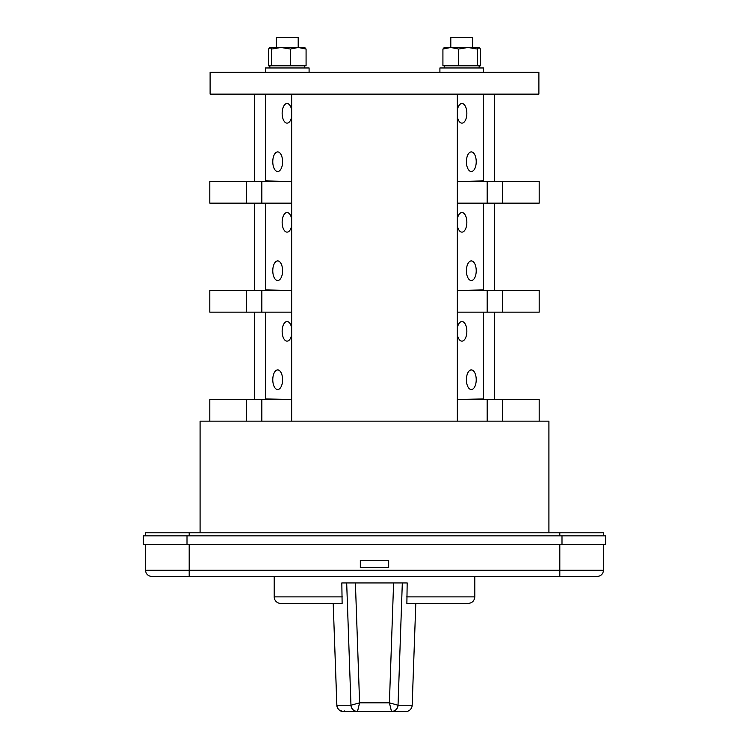 <?xml version="1.0" encoding="UTF-8"?>
<svg xmlns="http://www.w3.org/2000/svg" width="749" height="749" viewBox="0 0 749 749"><rect width="100%" height="100%" fill="white"/><g stroke="black" fill="none" stroke-linecap="round" stroke-linejoin="round"><path stroke-width="1.12" d="M355.401 582.937L393.599 582.937L389.405 702.834L359.595 702.834L355.401 582.937L341.825 582.937L342.124 603.413L280.753 603.413L333.211 603.413L336.835 705.24A6.544 6.526 90 0 0 343.36 711.55L357.479 711.55A6.544 6.526 -90 0 1 350.963 705.24L350.963 705.24C351.496 709.041 353.668 711.138 357.488 711.531L359.595 702.834L350.963 705.23L336.835 705.24A6.544 6.544 0 0 0 336.9 706.035L333.202 603.413M341.825 582.937L342.536 582.937M406.464 582.937L393.599 582.937M406.679 596.878L474.791 596.878C474.398 600.848 472.216 603.029 468.247 603.413L406.876 603.413L407.175 582.937M474.791 596.878L474.791 576.384M280.753 603.413A6.544 6.544 0 0 1 274.209 596.878L274.209 576.384M402.316 582.937L398.037 705.23L389.405 702.834L391.512 711.531C395.332 711.138 397.504 709.041 398.037 705.23L398.037 705.23A6.544 6.526 90 0 1 391.521 711.55L357.488 711.531M391.512 711.531L405.64 711.55A6.544 6.526 -90 0 0 412.165 705.24L415.798 603.413L412.175 705.24L398.037 705.24M468.247 603.413L415.789 603.413M357.479 711.55L344.428 711.55L344.315 710.904M391.521 711.55L404.572 711.55M343.211 711.55L339.494 710.286L337.771 708.404L336.9 706.035A6.544 6.544 0 0 0 343.182 711.55M145.587 570.279L559.812 570.279L559.812 576.384L597.309 576.384L151.691 576.384A6.104 6.104 0 0 1 145.587 570.279L145.587 544.551M170.098 576.384L151.691 576.384M172.551 576.384L179.133 576.384M603.413 570.279A6.104 6.104 0 0 1 597.309 576.384A6.104 6.104 0 0 0 603.413 570.279L603.413 544.551L603.413 570.279L559.812 570.279L559.812 544.551M603.413 535.835L603.413 532.782L603.413 535.835M603.413 532.782L145.587 532.782L145.587 535.835M388.675 567.658L360.325 567.658L360.325 560.252L388.675 560.252L388.675 567.658M561.993 535.835L143.405 535.835L143.405 544.551L605.595 544.551L605.595 535.835L561.993 535.835L561.993 544.551M548.914 532.782L548.914 421.153L539.196 421.153L539.196 399.357L487.159 399.357L487.159 421.153L502.513 421.153L200.086 421.153L200.086 532.782M483.526 312.146L483.526 398.917L464.783 399.357M457.349 398.917L458.238 399.357M466.412 379.734A9.812 4.906 90 0 0 471.318 389.546A9.812 4.906 90 0 0 476.224 379.734A9.812 4.906 90 0 0 471.318 369.922A9.812 4.906 90 0 0 466.412 379.734M457.349 334.737A9.812 4.906 90 0 0 461.946 341.141A9.812 4.906 90 0 0 466.852 331.33A9.812 4.906 90 0 0 461.946 321.527A9.812 4.906 90 0 0 457.349 327.931M290.762 399.357L291.651 398.917M284.217 399.357L265.474 398.917L265.474 312.146M272.776 379.734A9.812 4.906 -90 0 0 277.682 389.546A9.812 4.906 -90 0 0 282.588 379.734A9.812 4.906 -90 0 0 277.682 369.922A9.812 4.906 -90 0 0 272.776 379.734M291.651 327.931A9.812 4.906 -90 0 0 287.054 321.527A9.812 4.906 -90 0 0 282.148 331.33A9.812 4.906 -90 0 0 287.054 341.141A9.812 4.906 -90 0 0 291.651 334.737M464.783 181.342L483.526 180.902L483.526 94.131M458.238 181.342L457.349 180.902M466.412 161.718A9.812 4.906 90 0 0 471.318 171.53A9.812 4.906 90 0 0 476.224 161.718A9.812 4.906 90 0 0 471.318 151.907A9.812 4.906 90 0 0 466.412 161.718M457.349 116.722A9.812 4.906 90 0 0 461.946 123.126A9.812 4.906 90 0 0 466.852 113.314A9.812 4.906 90 0 0 461.946 103.512A9.812 4.906 90 0 0 457.349 109.916M291.651 180.902L290.762 181.342M265.474 94.131L265.474 180.902L284.217 181.342M272.776 161.718A9.812 4.906 -90 0 0 277.682 171.53A9.812 4.906 -90 0 0 282.588 161.718A9.812 4.906 -90 0 0 277.682 151.907A9.812 4.906 -90 0 0 272.776 161.718M291.651 109.916A9.812 4.906 -90 0 0 287.054 103.512A9.812 4.906 -90 0 0 282.148 113.314A9.812 4.906 -90 0 0 287.054 123.126A9.812 4.906 -90 0 0 291.651 116.722M464.783 290.35L483.526 289.91L483.526 203.138M458.238 290.35L457.349 289.91M466.412 270.726A9.812 4.906 90 0 0 471.318 280.538A9.812 4.906 90 0 0 476.224 270.726A9.812 4.906 90 0 0 471.318 260.914A9.812 4.906 90 0 0 466.412 270.726M457.349 225.73A9.812 4.906 90 0 0 461.946 232.134A9.812 4.906 90 0 0 466.852 222.322A9.812 4.906 90 0 0 461.946 212.519A9.812 4.906 90 0 0 457.349 218.923M291.651 289.91L290.762 290.35M265.474 203.138L265.474 289.91L284.217 290.35M272.776 270.726A9.812 4.906 -90 0 0 277.682 280.538A9.812 4.906 -90 0 0 282.588 270.726A9.812 4.906 -90 0 0 277.682 260.914A9.812 4.906 -90 0 0 272.776 270.726M291.651 218.923A9.812 4.906 -90 0 0 287.054 212.519A9.812 4.906 -90 0 0 282.148 222.322A9.812 4.906 -90 0 0 287.054 232.134A9.812 4.906 -90 0 0 291.651 225.73M291.651 181.342L209.804 181.342L209.804 203.138L291.651 203.138M457.349 203.138L539.196 203.138L539.196 181.342L457.349 181.342M457.349 312.146L539.196 312.146L539.196 290.35L457.349 290.35M291.651 421.153L291.651 94.131L457.349 94.131L457.349 421.153M261.841 181.342L261.841 203.138M246.487 181.342L246.487 203.138M539.196 181.342L539.196 203.138M502.513 203.138L502.513 181.342M487.159 181.342L487.159 203.138M502.513 399.357L502.513 421.153L539.196 421.153L539.196 399.357L539.196 421.153M209.804 421.153L209.804 399.357L246.487 399.357L246.487 421.153M291.651 399.357L246.487 399.357M291.651 290.35L209.804 290.35L209.804 312.146L291.651 312.146M254.594 399.357L254.594 312.146M487.159 399.357L457.349 399.357M494.406 312.146L494.406 399.357M487.159 290.35L487.159 312.146M502.513 312.146L502.513 290.35M539.196 290.35L539.196 312.146M261.841 290.35L261.841 312.146M246.487 290.35L246.487 312.146M254.594 203.138L254.594 290.35M261.841 421.153L261.841 399.357M494.406 181.342L494.406 94.131M254.594 94.131L254.594 181.342M494.406 290.35L494.406 203.138M210.113 94.131L538.887 94.131L538.887 72.335L210.113 72.335L210.113 94.131M472.61 47.477L472.61 37.45L450.804 37.45L450.804 47.477M298.196 47.477L298.196 37.45L276.39 37.45L276.39 47.477M271.615 65.79L271.615 49.041L270.061 47.477L268.507 49.041L268.507 65.79L306.079 65.79L306.079 49.041L298.242 47.477L281.006 47.477L290.406 49.041L290.406 65.79M269.64 47.599L281.006 47.477L271.615 49.041M309.094 72.335L309.094 67.972L265.492 67.972L265.492 72.335M304.946 47.599L298.242 47.477L290.406 49.041M304.525 47.477L306.079 49.041M442.921 49.041L442.921 65.79L458.594 65.79L458.594 49.041L450.758 47.477L442.921 49.041L444.475 47.477M483.508 72.335L483.508 67.972L439.906 67.972L439.906 72.335M478.939 47.477L477.385 49.041L477.385 65.79L480.493 65.79L480.493 49.041L479.145 47.477L444.054 47.599M458.594 65.79L477.385 65.79M477.385 49.041L467.994 47.477L458.594 49.041M274.209 596.878L342.321 596.878M346.684 582.937L350.963 705.23M189.188 544.551L189.188 576.384M559.812 535.835L559.812 532.782M189.188 532.782L189.188 535.835M187.007 535.835L187.007 544.551M405.818 711.55A6.544 6.544 0 0 0 412.175 705.24M269.855 67.972L269.855 65.79M304.74 67.972L304.74 65.79M444.26 67.972L444.26 65.79M479.145 67.972L479.145 65.79"/></g></svg>
